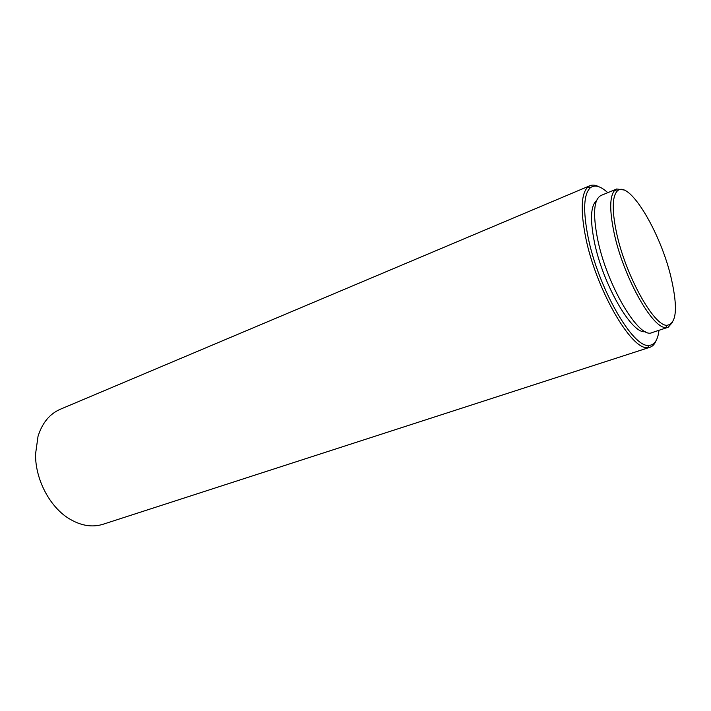 <?xml version="1.0" encoding="UTF-8"?>
<svg xmlns="http://www.w3.org/2000/svg" width="711" height="711" viewBox="0 0 711 711"><rect width="100%" height="100%" fill="white"/><g stroke="black" fill="none" stroke-linecap="round" stroke-linejoin="round"><path stroke-width="1.07" d="M645.268 331.61C632.132 334.908 602.706 284.213 594.325 241.687C589.961 219.299 590.699 205.621 596.538 200.644M658.981 330.295C657.835 340.098 654.458 345.128 648.867 345.404C632.879 348.159 597.871 287.306 587.979 236.576C582.922 210.429 583.678 194.192 590.246 187.855C594.654 184.398 600.502 186.006 607.781 192.672M656.12 340.587C654.698 344.133 652.68 346.346 650.067 347.226L647.73 347.599C631.386 350.532 595.56 288.426 585.517 236.621C580.389 209.932 581.198 193.374 587.953 186.94L589.961 185.687C592.512 184.647 595.489 185.002 598.884 186.753M650.067 347.226L103.033 524.274C91.968 527.704 80.45 525.713 68.478 518.283C49.343 506.294 35.159 478.85 35.55 454.053L38.012 436.403C42.216 422.956 49.628 413.918 60.248 409.278L589.961 185.687M616.464 232.426C611.949 210.572 612.153 196.84 617.086 191.223C628.568 178.274 661.186 233.075 671.477 279.281C677.947 308.432 676.454 323.772 666.98 325.3C653.889 326.349 625.271 274.881 616.464 232.426M672.793 321.985L668.153 327.264L665.816 327.531C652.378 328.704 622.996 275.984 614.011 232.47C609.407 210.083 609.656 196.023 614.748 190.299L616.704 188.975L623.654 189.935M668.153 327.264L652.023 332.597C639.313 339.742 606.75 285.315 597.56 238.914C592.69 213.753 593.836 199.276 600.999 195.481L616.704 188.975M590.246 187.855L587.953 186.94M617.086 191.223L614.748 190.299M666.98 325.3L665.816 327.531M648.867 345.404L647.73 347.599"/></g></svg>
